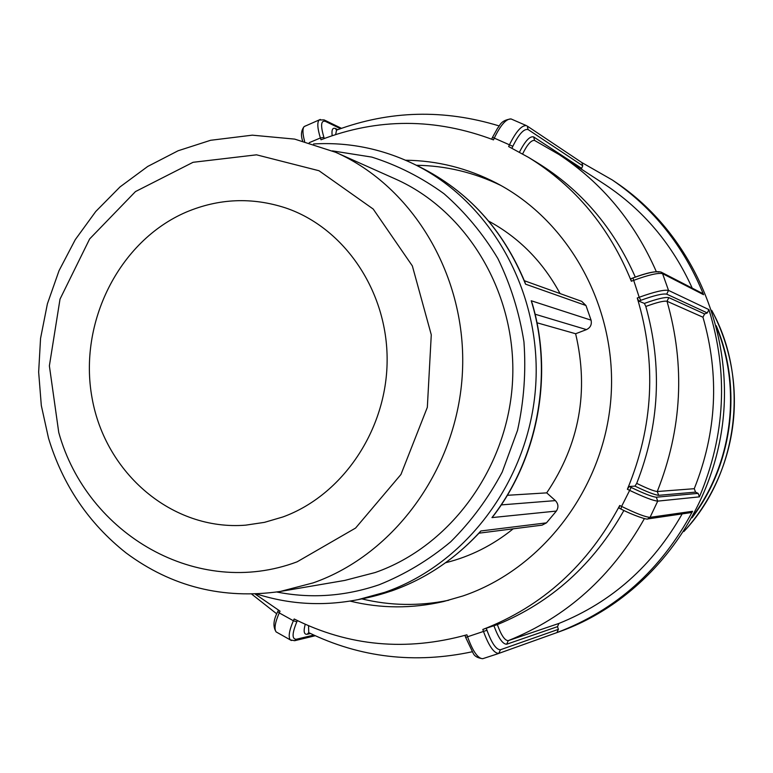 <?xml version="1.0" encoding="UTF-8"?>
<svg xmlns="http://www.w3.org/2000/svg" width="773" height="773" viewBox="0 0 773 773"><rect width="100%" height="100%" fill="white"/><g stroke="black" fill="none" stroke-linecap="round" stroke-linejoin="round"><path stroke-width="1.16" d="M491.957 517.601L493.937 515.233C538.259 456.872 553.236 374.731 532.346 303.847L531.244 300.755C553.69 373.243 538.192 458.331 491.957 517.601L556.357 511.069L546.463 522.857L480.835 530.974C455.316 559.014 425.517 579.016 391.428 590.997L365.185 598.196C409.207 588.929 447.393 566.995 479.724 532.375L480.835 530.974M256.897 594.05C289.798 604.544 323.568 606.399 358.199 599.616L384.683 592.35C466.428 564.242 529.718 479.405 535.708 385.408C541.844 291.411 490.101 200.632 413.082 163.683L419.497 166.784C468.274 191.066 503.629 230.19 525.543 284.155L585.973 305.519L591.074 320.157L531.244 300.755M525.543 284.155L524.915 282.135C502.914 229.291 467.771 190.844 419.497 166.784M585.973 305.519L581.711 301.354L524.345 280.725M556.357 511.069C558.724 507.349 558.396 503.861 555.381 500.614L501.252 504.904M535.08 314.205L586.475 329.607C590.446 327.665 591.973 324.515 591.074 320.157M507.349 495.3L546.714 492.865L555.381 500.614M478.989 533.177L542.095 525.147L546.463 522.857M335.579 152.271L395.341 178.959C467.375 210.816 516.944 293.556 512.586 380.335C508.402 467.105 450.64 546.269 375.195 572.522L344.797 580.417L280.29 591.461L313.171 582.881C394.858 554.328 457.78 467.53 462.428 372.344C467.279 277.159 413.468 186.679 335.579 152.271L294.697 139.111L252.317 135.169L210.585 140.29L178.109 150.764L147.711 166.456L120.066 186.882L95.755 211.493L75.281 239.64L59.048 270.656L47.395 303.837L40.554 338.4L38.65 372.074L41.317 405.554L48.525 438.223C62.758 485 88.605 523.224 126.067 552.917C171.693 586.813 223.097 599.664 280.29 591.461M716.784 327.897C741.636 388.693 732.273 463.056 693.13 515.794M716.223 325.704C742.563 387.64 732.91 464.312 692.048 517.784M629.183 486.468L627.376 489.261L629.232 490.179C643.706 497.087 653.204 500.73 657.726 501.126L656.296 497.213C652.286 496.836 643.899 493.58 631.135 487.434L629.183 486.468L634.971 486.13L636.701 483.367C647.146 488.468 653.997 491.193 657.253 491.531C682.105 428.947 685.361 365.523 667.012 301.257L702.966 317.22C719.653 375.166 716.745 432.329 694.26 488.7L695.565 492.121L698.135 493.377L656.296 497.213M647.697 518.925L650.045 517.35C645.474 517.089 635.986 513.436 621.589 506.412L619.743 505.484C587.944 565.111 542.298 606.438 482.825 629.464L483.473 631.425C488.903 646.112 494.015 653.436 498.798 653.388L556.947 632.585C616.042 610.197 661.253 569.759 692.569 511.282L650.045 517.35L657.726 501.126L699.42 496.855L698.135 493.377M324.293 138.502L323.916 137.372C320.437 125.555 320.911 120.221 325.327 121.351L324.071 119.892L319.075 120.008C317.056 122.588 317.49 128.569 320.389 137.971L320.988 139.768C377.862 117.902 435.363 117.94 493.483 139.884L494.324 138.019C500.585 125.1 506.151 118.742 511.021 118.936L526.442 125.622C521.678 125.139 516.035 131.497 509.494 144.706L508.653 146.57L528.597 157.421C575.315 186.264 609.568 227.542 631.348 281.246L633.28 280.502C648.286 274.946 658.045 272.666 662.567 273.642L703.565 294.697C683.979 246.423 653.562 208.188 612.322 179.993L581.779 162.523M699.42 496.855C725.325 435.363 728.485 372.944 708.918 309.615L668.529 290.406C664.036 289.546 654.267 291.836 639.194 297.267L637.261 298.001C656.712 362.643 653.427 426.396 627.376 489.261M612.322 179.993L616.187 182.602C690.637 232.692 734.447 329.327 722.533 424.058C710.59 518.789 644.199 601.549 559.652 631.618L496.942 654.064L498.798 653.388L500.431 649.755C496.208 649.764 491.725 643.271 486.971 630.275L486.294 628.207L482.825 629.464M276.067 631.821C274.029 628.749 275.082 622.449 279.246 612.912L280.039 611.153L255.312 594.128M465.665 637.416L472.96 652.721C474.158 656.006 477.405 658.007 482.69 658.702L496.942 654.064L482.69 658.702C477.791 658.499 472.747 651.185 467.559 636.759L466.911 634.807C406.279 651.562 348.7 646.286 294.175 618.989L293.373 620.748C289.189 630.536 288.165 636.913 290.29 639.88L291.402 640.517M405.564 160.233C437.276 160.571 467.549 168.176 496.382 183.046C570.068 221.32 618.071 309.393 610.854 399.139C603.752 488.884 542.173 569.083 462.93 595.954L443.702 601.5C412.086 608.766 380.867 608.631 350.063 601.094M619.743 505.484L618.931 508.035L620.854 508.982M647.89 518.905L690.637 512.654L692.569 511.282M637.261 298.001L638.749 301.093L640.798 300.32C654.093 295.479 662.732 293.421 666.703 294.146L707.295 312.939L708.918 309.615M707.295 312.939L704.609 313.954L702.966 317.22M682.182 513.89C652.77 565.652 611.685 602.167 558.918 623.434L557.507 626.652L558.406 629.338L500.431 649.755M556.947 632.585L558.406 629.338M623.888 510.48C593.635 564.29 551.458 602.331 497.358 624.613C501.204 635.29 504.827 640.633 508.248 640.653C566.541 617.134 611.936 576.445 644.421 518.567M632.768 278.067L630.768 278.802L631.348 281.246M703.565 294.697L702.367 293.373L661.128 272.106M704.609 313.954L668.819 297.624L667.012 301.257C663.775 300.697 656.712 302.436 645.822 306.466L644.392 303.422L638.749 301.093M511.968 148.203L512.828 146.3C518.896 134.048 523.988 128.473 528.123 129.584L582.736 165.77L581.924 162.61L527.205 126.047M582.736 165.77L581.344 169.103M656.296 271.594C634.507 221.977 602.08 182.95 559.014 154.513L604.689 184.351C643.204 209.773 672.384 244.374 692.221 288.136M645.822 306.466C662.538 366.209 659.495 425.169 636.701 483.367M492.527 137.304L497.735 127.893C499.658 126.637 500.005 120.259 511.059 118.945L511.397 119.081M522.625 153.914C527.302 144.474 531.293 139.981 534.578 140.444L559.014 154.513L534.626 140.473M528.597 157.421L537.167 162.63C580.842 189.54 613.559 227.687 635.3 277.072M304.639 141.42C302.581 133.787 302.407 128.84 304.127 126.588L305.586 125.883M320.322 119.438L304.137 126.579C301.199 130.405 300.697 135.178 302.61 140.908M335.646 134.55L336.535 130.164L337.434 129.787M309.577 633.068L308.736 632.652L308.553 625.734M486.294 628.207L497.358 624.613M586.475 329.607L575.634 333.743L536.974 322.776M448.688 600.263C419.314 606.245 390.346 605.79 361.793 598.882M416.376 165.277C445.75 165.673 473.926 172.408 500.904 185.481M488.691 221.117C519.089 237.63 542.888 261.776 560.067 293.566M575.634 333.743C589.113 391.186 579.479 444.224 546.714 492.865M513.185 528.829C492.797 545.294 470.293 556.589 445.692 562.715M282.908 516.953L264.472 522.355L245.679 525.157C172.369 531.032 105.389 473.511 92.084 398.124C78.179 322.843 118.926 240.954 186.293 212.082C218.904 198.39 252.008 197.009 285.614 207.927C344.429 227.784 387.65 291.257 387.128 360.605C386.8 429.943 342.536 495.29 282.908 516.953M332.4 150.88L371.832 157.103C397.583 165.258 421.662 177.481 444.06 193.762C465.075 212.189 482.999 233.765 497.851 258.491C510.586 284.648 519.282 312.418 523.939 341.801C526.113 371.591 523.978 401.119 517.524 430.387L502.208 472.081C488.304 498.218 471.134 521.466 450.678 541.815C428.715 560.125 404.868 574.436 379.147 584.755C345.135 596.35 311.036 598.775 276.86 592.021M711.73 310.398C750.11 379.572 738.215 473.994 683.902 531.495M620.97 509.04L621.589 506.412L631.135 487.434M666.703 294.146L668.529 290.406L662.567 273.642L661.224 272.154C656.345 270.724 646.875 272.685 632.807 278.019M658.847 272.038C654.828 271.149 646.18 273.14 632.923 278.009L639.194 297.267L640.798 300.32M492.507 137.333L512.828 146.3M309.248 142.676L320.389 137.971L323.916 137.372M294.571 640.72L296.368 639.252C291.856 639.3 292.01 633.483 296.822 621.821L293.373 620.748L279.246 612.912L277.826 611.462M486.971 630.275L465.665 637.406L464.988 635.377M634.971 486.13C647.049 491.908 654.953 494.981 658.693 495.329L657.253 491.531L694.26 488.7M658.693 495.329L695.565 492.121M558.918 623.434L508.248 640.653L506.682 644.228L557.507 626.652M668.819 297.624C665.118 296.948 656.973 298.88 644.392 303.422M528.123 129.584L527.215 126.047M581.567 168.321L533.65 136.927C529.891 135.874 525.167 140.947 519.456 152.146M533.65 136.927L534.616 140.464M325.327 121.351L340.468 128.685M337.782 129.661L335.443 128.54C332.574 127.429 331.482 129.816 332.168 135.69M335.443 128.54L336.535 130.154M296.822 621.821L297.383 620.593M276.038 631.86L290.3 639.899L294.677 640.701L315.229 635.735M313.79 635.077L296.368 639.252M305.238 624.284C303.316 631.367 303.982 634.691 307.239 634.266L308.736 632.643C360.266 657.639 414.792 664.007 472.313 651.755M307.239 634.266L310.475 633.502M493.966 625.879C498.508 638.121 502.74 644.228 506.682 644.228M58.748 432.455L49.375 365.851L60.023 299.103L89.649 238.934L135.468 191.578L193.057 162.301L256.53 154.822L319.007 170.736L373.204 209.048L412.347 265.902L431.276 334.786L427.334 407.323L400.945 474.487L355.59 528.056L297.132 561.816C197.714 599.22 87.001 534.578 58.748 432.455M358.199 599.616L365.185 598.196M413.082 163.683C381.215 148.522 348.034 141.952 313.558 143.962M711.711 310.321C751.8 386.191 736.34 473.994 683.854 531.573M618.931 508.045L620.874 509.011C633.445 515.494 647.871 520.21 647.909 518.896M632.807 278.009L630.778 278.792M492.517 137.304L491.676 139.169M324.071 119.892L341.473 128.328M251.853 594.244L276.792 613.888M278.415 610.168L277.758 611.617C273.362 619.898 272.801 626.642 276.087 631.85M499.136 125.931C443.915 109.051 389.708 110.452 336.516 130.135"/></g></svg>
